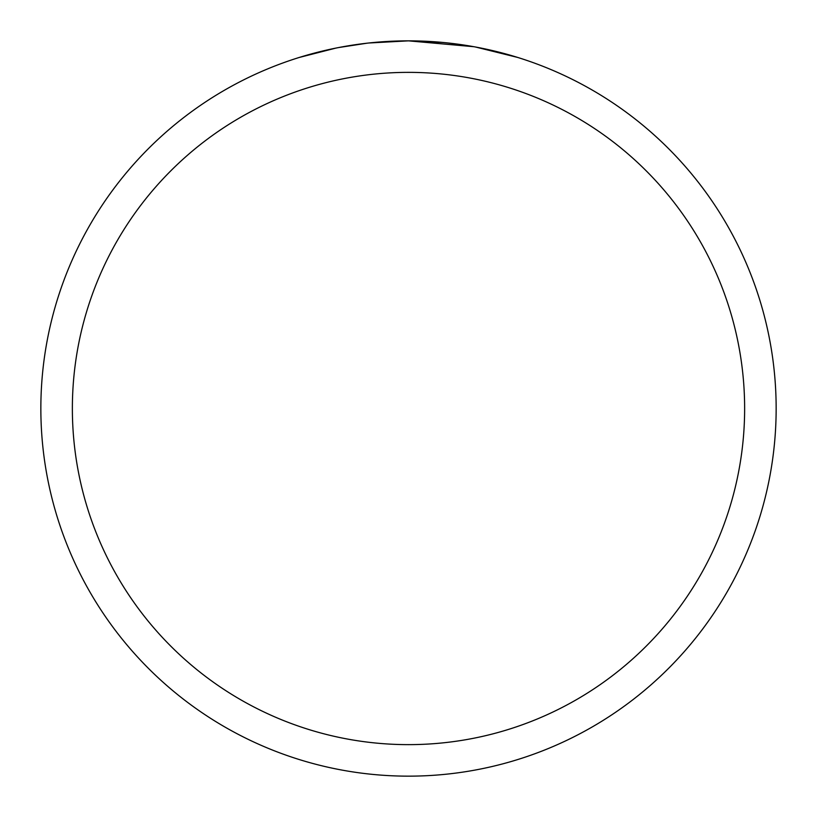 <?xml version="1.0" encoding="UTF-8"?>
<svg xmlns="http://www.w3.org/2000/svg" width="817" height="817" viewBox="0 0 817 817"><rect width="100%" height="100%" fill="white"/><g stroke="black" fill="none" stroke-linecap="round" stroke-linejoin="round"><path stroke-width="1.23" d="M473.809 46.702L408.5 40.85L442.497 42.423M447.696 42.944L455.324 43.842M404.129 40.881L408.5 40.85A367.65 367.65 0 0 1 776.15 408.5A367.65 367.65 0 0 1 408.5 776.15A367.65 367.65 0 0 1 40.85 408.5A367.65 367.65 0 0 1 408.5 40.85L368.763 43.005L398.819 40.973M475.545 47.018L517.753 57.456M408.5 72.366A336.134 336.134 0 0 1 744.634 408.5A336.134 336.134 0 0 1 408.5 744.634A336.134 336.134 0 0 1 72.366 408.5A336.134 336.134 0 0 1 408.5 72.366M367.037 43.199L338.585 47.56M299.267 57.456L335.848 48.101M353.935 44.925L357.08 44.465M375.728 42.31L378.628 42.065M380.058 41.953L381.815 41.82"/></g></svg>
